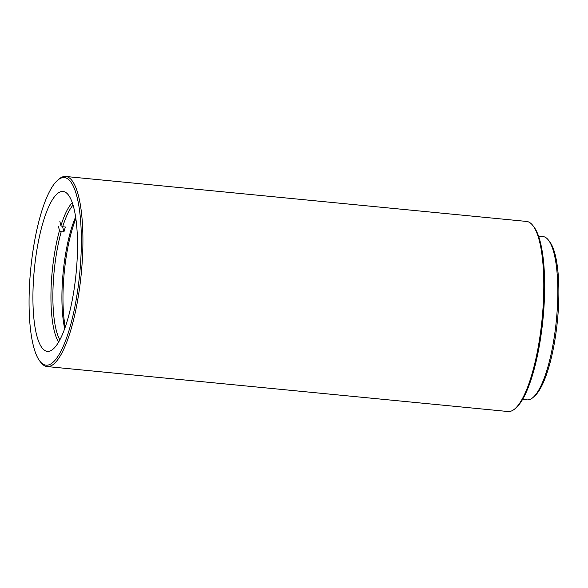 <?xml version="1.0" encoding="UTF-8"?>
<svg xmlns="http://www.w3.org/2000/svg" width="588" height="588" viewBox="0 0 588 588"><rect width="100%" height="100%" fill="white"/><g stroke="black" fill="none" stroke-linecap="round" stroke-linejoin="round"><path stroke-width="0.88" d="M548.479 240.161L549.729 241.8A80.468 20.999 95.6 0 1 554.616 341.672A80.468 20.999 95.6 0 1 534.683 396.018L533.147 397.385A82.033 21.411 -84.4 0 0 553.47 341.981A82.033 21.411 -84.4 0 0 548.479 240.161A82.033 21.411 -84.4 0 0 543.018 236.56L538.52 236.126M522.592 399.421L527.091 399.862A82.033 21.411 -84.4 0 0 533.147 397.385M37.184 248.129A80.328 20.962 -84.4 0 0 47.415 351.352A80.328 20.962 -84.4 0 0 73.243 294.676A80.328 20.962 -84.4 0 0 63.019 191.453A80.328 20.962 -84.4 0 0 37.184 248.129M76.367 298.711A94.249 24.593 -84.4 0 0 78.976 206.631A94.249 24.593 -84.4 0 0 57.411 180.45A94.249 24.593 -84.4 0 0 34.06 244.094A94.249 24.593 -84.4 0 0 39.786 361.069A94.249 24.593 -84.4 0 0 76.367 298.711M57.411 180.45L58.638 179.355A95.499 24.924 95.6 0 1 65.694 176.474A95.499 24.924 95.6 0 1 77.851 299.189A95.499 24.924 95.6 0 1 47.15 366.567A95.499 24.924 95.6 0 1 40.785 362.377L39.786 361.069M47.15 366.567L508.032 411.526A95.499 24.924 -84.4 0 0 515.081 408.645A95.499 24.924 -84.4 0 0 538.74 344.149A95.499 24.924 -84.4 0 0 532.934 225.623A95.499 24.924 -84.4 0 0 526.576 221.433L65.694 176.474M532.934 225.623L533.933 226.931A94.249 24.593 95.6 0 1 539.659 343.906A94.249 24.593 95.6 0 1 516.315 407.55L515.081 408.645M58.388 226.226L59.469 230.584L61.211 231.687L63.923 231.951A72.045 18.801 -84.4 0 1 65.371 227.019L62.666 226.755L60.924 225.652L59.836 221.301M73.022 205.131A72.045 18.801 -84.4 0 0 62.666 226.755M64.702 328.699A72.045 18.801 95.6 0 1 75.595 217.023M61.211 231.687A72.045 18.801 -84.4 0 0 56.139 329.817A72.045 18.801 -84.4 0 0 59.88 339.864M58.653 342.076A73.61 19.213 95.6 0 1 54.272 330.897A73.61 19.213 95.6 0 1 59.469 230.584M75.83 218.648A73.61 19.213 -84.4 0 0 65.246 327.141M60.924 225.652A73.61 19.213 95.6 0 1 72.243 202.728M62.622 226.733L63.923 231.951"/></g></svg>
